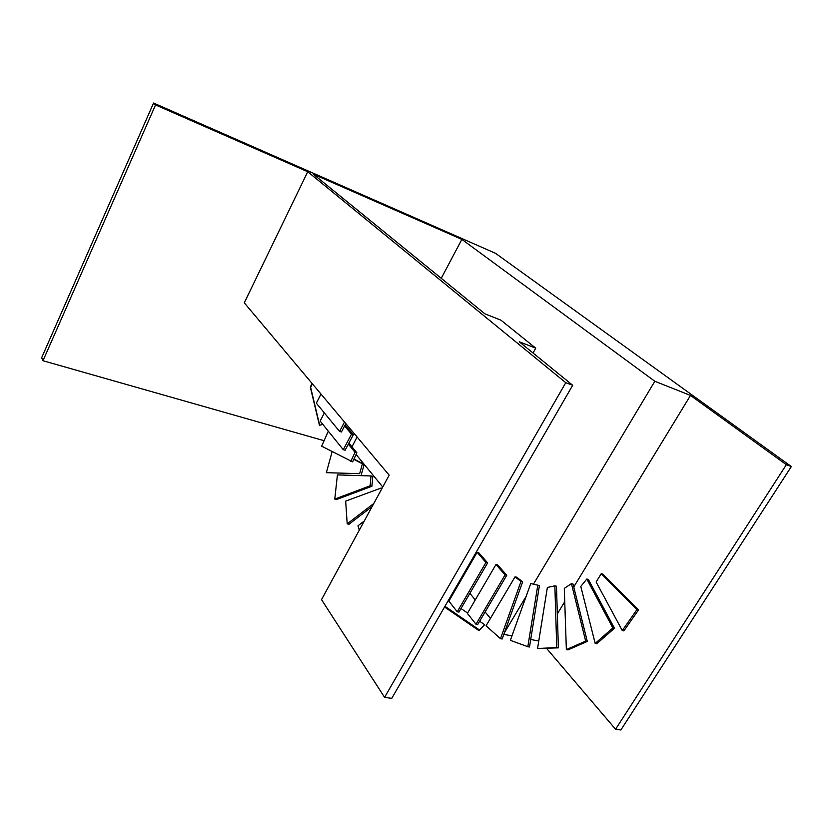 <?xml version="1.0" encoding="UTF-8"?>
<svg xmlns="http://www.w3.org/2000/svg" width="833" height="833" viewBox="0 0 833 833"><rect width="100%" height="100%" fill="white"/><g stroke="black" fill="none" stroke-linecap="round" stroke-linejoin="round"><path stroke-width="1.25" d="M546.625 648.449L615.577 729.25L620.856 729.979L791.35 466.553L495.489 253.294L153.564 103.021L155.542 104.927L307.731 171.723L565.774 382.701L572.698 385.273L519.251 341.78L535.754 348.173L501.008 320.205L484.868 313.802L313.302 174.17L461.867 239.383L441.251 278.295M503.819 634.371L511.951 635.912M530.704 639.484L538.764 641.025M356.087 454.464L364.125 464.273M364.188 464.356L382.753 487.003M459.66 580.851L460.222 581.538M469.885 593.335L475.268 599.916M485.129 611.943L490.418 618.398M324.079 440.699L42.993 360.72L155.542 104.927M153.564 103.021L41.65 357.753L42.993 360.72M615.577 729.25L786.362 464.699L791.35 466.553M533.432 584.183L654.832 381.275L461.867 239.383M654.832 381.275L690.505 395.436L786.362 464.699M557.329 613.89L564.743 601.728M573.75 586.953L690.505 395.436M504.423 632.674L526.133 596.386M357.118 437.044L351.942 446.821M572.698 385.273L391.749 698.356L384.586 697.367L321.528 599.645L389.188 475.174L244.288 302.827L307.731 171.723M384.586 697.367L565.774 382.701M533.037 353.005L535.754 348.173M345.83 423.601L341.436 431.963L339.572 431.421L344.498 422.029M321.007 394.092L316.332 403.172L339.572 431.421M324.349 412.918L320.132 421.04L343.279 449.705L351.495 434.16L344.612 425.923M351.495 434.16L353.338 434.701L345.122 450.226L343.279 449.705M353.338 434.701L345.133 424.924M328.306 431.15L321.653 446.186L352.63 461.867L356.868 452.808L355.045 452.298L348.35 444.124M356.868 452.808L348.892 443.104M350.808 461.367L355.045 452.298M332.128 451.642L326.359 472.686L359.648 473.665L362.407 463.814L353.796 459.368M359.648 473.665L326.359 472.686M361.449 474.154L364.198 464.314L362.407 463.814M364.198 464.314L353.952 459.035M370.133 485.795L371.008 475.955L337.417 474.893L334.772 499.071L370.133 485.795L371.914 486.264L372.788 476.434L371.008 475.955M371.914 486.264L336.532 499.519L334.772 499.071M382.066 488.263L381.16 488.023L345.664 501.122L347.205 523.853L373.798 503.476M381.358 489.565L381.16 488.023M372.132 506.547L348.954 524.269L347.205 523.853M364.26 521.021L357.992 525.769L359.273 530.204M485.941 562.494L477.111 552.321L448.872 601.145L457.255 611.776L485.941 562.494L487.617 562.889L478.777 552.727L477.111 552.321M487.617 562.889L458.941 612.109L457.255 611.776M505.09 574.885L495.989 564.514L467.375 613.411L476.007 624.24L505.09 574.885L506.756 575.27L497.645 564.909L495.989 564.514M506.756 575.27L477.684 624.563L476.007 624.24M520.989 581.476L515.044 576.832L486.045 625.791L500.487 638.692L520.989 581.476L522.645 581.851L516.689 577.207L515.044 576.832M522.645 581.851L502.153 639.005L500.487 638.692M510.358 640.348L527.82 646.7L537.806 585.172L530.736 583.569L510.358 640.348M537.806 585.172L539.43 585.547L529.486 647.002L527.82 646.7M554.861 585.849L547.364 587.473L537.556 648.522L556.746 647.543L554.861 585.849L556.475 586.213L558.391 647.855L556.746 647.543M558.391 647.855L537.556 648.522M571.438 583.652L564.295 588.39L566.357 649.594L585.672 641.108L571.438 583.652L573.021 584.027L587.296 641.42L585.672 641.108M587.296 641.42L567.971 649.907L566.357 649.594M595.178 643.43L612.859 627.936L586.807 579.039L580.788 586.422L595.178 643.43L596.772 643.742L614.452 628.269L612.859 627.936M614.452 628.269L588.369 579.414L586.807 579.039M636.922 609.641L601.249 573.677L596.126 582.017L622.282 630.55L636.922 609.641L638.495 610.006L602.8 574.052L601.249 573.677M638.495 610.006L623.855 630.883L622.282 630.55M448.581 600.031L449.258 600.489M461.024 608.538L467.594 613.036M479.631 621.262L484.639 624.677L479.516 629.998L444.957 606.289M479.516 629.998L484.639 624.677M479.079 630.716L444.541 607.018M322.871 424.424L319.435 425.257L310.303 386.96L311.948 383.742L312.781 384.294M319.768 425.673L310.636 387.355L312.281 384.138"/></g></svg>
